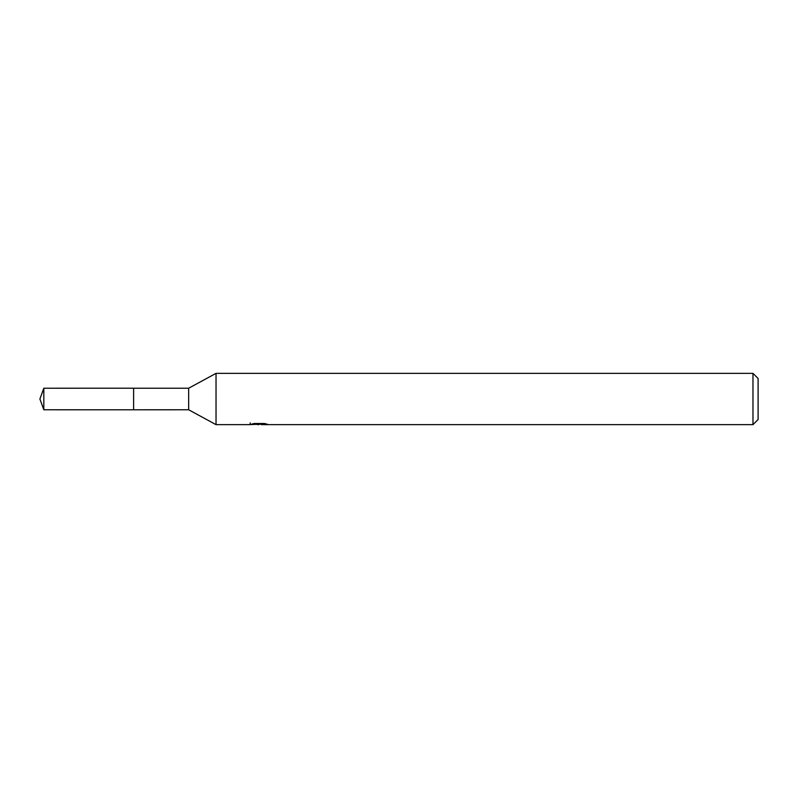 <?xml version="1.0" encoding="UTF-8"?>
<svg xmlns="http://www.w3.org/2000/svg" width="798" height="798" viewBox="0 0 798 798"><rect width="100%" height="100%" fill="white"/><g stroke="black" fill="none" stroke-linecap="round" stroke-linejoin="round"><path stroke-width="1.2" d="M250.233 422.88L250.053 424.646L216.029 424.646L188.667 409.773L133.605 409.783L133.625 388.227L188.667 388.227L216.029 373.354L752.973 373.354L758.1 378.481L758.1 419.519L752.973 424.646L261.495 424.646L261.395 423.489M188.667 409.773L188.667 388.227M216.029 424.646L216.029 373.354M261.395 424.247L255.799 424.396M258.781 424.646L257.564 424.646M752.973 424.646L752.973 373.354M250.233 424.596L259.809 424.167L251.609 424.167M251.609 424.157L254.273 423.489L264.397 423.489L267.33 424.237L261.395 424.636M259.809 423.489L259.809 424.167M43.82 409.773L43.82 388.227L133.605 388.207L133.605 409.793L43.82 409.773L39.9 399L43.82 388.227"/></g></svg>
